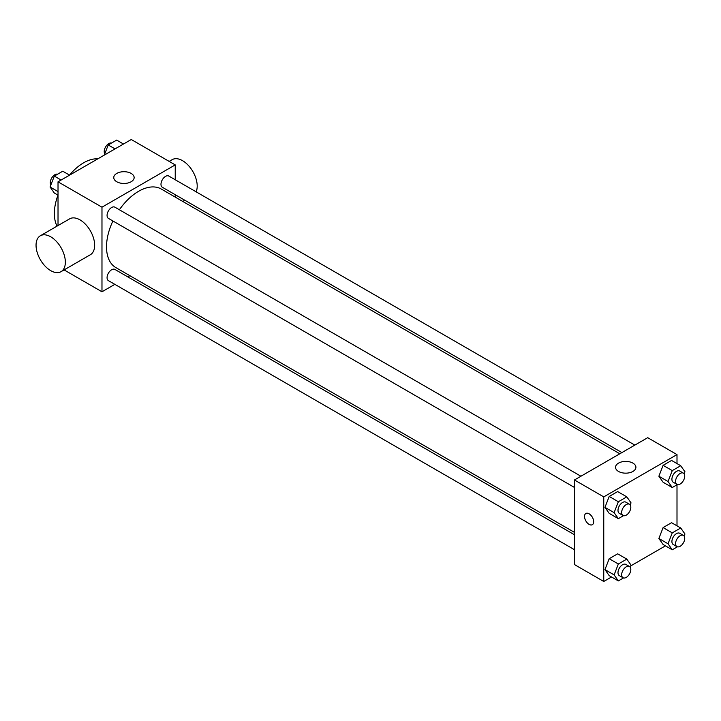 <?xml version="1.0" encoding="UTF-8"?>
<svg xmlns="http://www.w3.org/2000/svg" width="721" height="721" viewBox="0 0 721 721"><rect width="100%" height="100%" fill="white"/><g stroke="black" fill="none" stroke-linecap="round" stroke-linejoin="round"><path stroke-width="1.08" d="M57.04 226.124A41.439 23.928 -60 0 1 57.986 195.139M69.54 175.122A41.439 23.928 -60 0 1 97.849 158.827M58.022 225.565L58.022 181.818L131.276 139.523L175.23 164.902L175.23 179.754M114.837 284.353L101.976 291.78L64.097 269.906M129.852 275.683L127.788 276.873M112.909 220.977A45.378 26.199 120 0 0 106.519 246.861A45.378 26.199 120 0 0 115.919 267.635L574.448 532.368M619.826 453.779L161.288 189.046A45.378 26.199 120 0 0 119.389 209.766M175.23 194.706L175.23 197.094M101.976 291.78L101.976 207.188L175.23 164.902M634.841 445.109L168.795 176.041A6.471 3.74 120 0 0 163.811 177.772A6.471 3.74 120 0 0 160.981 184.288A6.471 3.74 120 0 0 162.324 187.253L621.89 452.581M574.448 534.748L114.882 269.42A6.471 3.74 120 0 0 109.898 271.159A6.471 3.74 120 0 0 107.069 277.675A6.471 3.74 120 0 0 108.411 280.64L574.448 549.699M574.448 487.45L108.411 218.382A6.471 3.74 -60 0 1 108.411 210.902A6.471 3.74 -60 0 1 114.882 207.17L580.928 476.239M101.976 207.188L58.022 181.818M116.748 181.746A10.184 5.876 180 0 1 113.765 177.591A10.184 5.876 180 0 1 123.949 171.706A10.184 5.876 180 0 1 134.142 177.591A10.184 5.876 180 0 1 127.851 183.017A10.184 5.876 180 0 1 116.748 181.746M40.34 235.767L69.64 218.851A20.72 11.96 60 0 1 85.61 224.402A20.72 11.96 60 0 1 94.649 245.257A20.72 11.96 60 0 1 90.359 254.738L61.06 271.655A20.72 11.96 60 0 1 40.34 259.695A20.72 11.96 60 0 1 40.34 235.767A20.72 11.96 60 0 1 56.31 241.319A20.72 11.96 60 0 1 65.35 262.174A20.72 11.96 60 0 1 61.06 271.655M196.121 191.813A20.72 11.96 -120 0 0 190.659 168.182A20.72 11.96 -120 0 0 172.193 159.647L169.165 161.396M611.534 576.98L603.756 581.477L574.448 564.561L574.448 479.97L647.701 437.683L677.001 454.6L677.001 463.585M665.447 545.851L630.74 565.895M663.104 482.25L658.877 476.23L663.104 465.333L671.566 460.449L663.104 465.333L658.877 476.23L663.104 482.25L672.26 487.531L668.034 481.52L672.26 470.615L680.723 465.73L684.95 471.75L684.139 473.841M609.191 575.628L604.964 569.608L609.191 558.712L617.654 553.827L609.191 558.712L604.964 569.608L609.191 575.628L618.348 580.91L614.121 574.898L618.348 563.993L626.81 559.108L631.037 565.129L630.226 567.22M677.001 484.791L677.001 525.843M603.756 581.477L603.756 496.886L677.001 454.6M663.104 544.499L658.877 538.488L663.104 527.583L671.566 522.698L663.104 527.583L658.877 538.488L663.104 544.499L672.26 549.79L668.034 543.769L672.26 532.873L680.723 527.988L684.95 534L684.139 536.1M609.191 513.37L604.964 507.359L609.191 496.454L617.654 491.569L609.191 496.454L604.964 507.359L609.191 513.37L618.348 518.66L614.121 512.64L618.348 501.744L626.81 496.859L631.037 502.879L630.226 504.97M603.756 496.886L574.448 479.97M618.528 471.444A10.184 5.876 180 0 1 615.545 467.289A10.184 5.876 180 0 1 625.729 461.404A10.184 5.876 180 0 1 635.913 467.289A10.184 5.876 180 0 1 629.622 472.715A10.184 5.876 180 0 1 618.528 471.444M593.68 521.734A6.471 3.74 60 0 1 592.338 524.699A6.471 3.74 60 0 1 585.867 520.959A6.471 3.74 60 0 1 585.867 513.487A6.471 3.74 60 0 1 590.85 515.218A6.471 3.74 60 0 1 593.68 521.734M592.347 524.699A6.471 3.74 60 0 1 585.867 520.959A6.471 3.74 60 0 1 585.867 513.487M623.494 515.686L618.348 518.66M629.478 504.267L625.819 502.149A6.471 3.74 120 0 0 620.826 503.889A6.471 3.74 120 0 0 617.996 510.405A6.471 3.74 120 0 0 619.339 513.37L623.007 515.479A6.471 3.74 120 0 0 629.478 511.739A6.471 3.74 120 0 0 629.478 504.267A6.471 3.74 120 0 0 624.485 505.998A6.471 3.74 120 0 0 621.664 512.514A6.471 3.74 120 0 0 623.007 515.479M614.121 512.64L604.964 507.359M618.348 501.744L609.191 496.454M626.81 496.859L617.654 491.569M677.407 484.566L672.26 487.531M683.391 473.138L679.732 471.029A6.471 3.74 120 0 0 674.739 472.76A6.471 3.74 120 0 0 671.909 479.276A6.471 3.74 120 0 0 673.252 482.241L676.92 484.35A6.471 3.74 120 0 0 683.391 480.619A6.471 3.74 120 0 0 683.391 473.138A6.471 3.74 120 0 0 678.398 474.878A6.471 3.74 120 0 0 675.577 481.394A6.471 3.74 120 0 0 676.92 484.35M668.034 481.52L658.877 476.23M672.26 470.615L663.104 465.333M680.723 465.73L671.566 460.449M623.494 577.945L618.348 580.91M629.478 566.517L625.819 564.408A6.471 3.74 120 0 0 620.826 566.138A6.471 3.74 120 0 0 617.996 572.654A6.471 3.74 120 0 0 619.339 575.619L623.007 577.737A6.471 3.74 120 0 0 629.478 573.997A6.471 3.74 120 0 0 629.478 566.517A6.471 3.74 120 0 0 624.485 568.256A6.471 3.74 120 0 0 621.664 574.772A6.471 3.74 120 0 0 623.007 577.737M614.121 574.898L604.964 569.608M618.348 563.993L609.191 558.712M626.81 559.108L617.654 553.827M677.407 546.815L672.26 549.79M683.391 535.397L679.732 533.279A6.471 3.74 120 0 0 674.739 535.018A6.471 3.74 120 0 0 671.909 541.534A6.471 3.74 120 0 0 673.252 544.49L676.92 546.608A6.471 3.74 120 0 0 683.391 542.868A6.471 3.74 120 0 0 683.391 535.397A6.471 3.74 120 0 0 678.398 537.127A6.471 3.74 120 0 0 675.577 543.643A6.471 3.74 120 0 0 676.92 546.608M668.034 543.769L658.877 538.488M672.26 532.873L663.104 527.583M680.723 527.988L671.566 522.698M58.022 195.157L54.309 193.012L50.082 187L54.309 176.095L62.763 171.21L69.576 175.149M58.022 191.588L50.082 187M61.123 180.034L54.309 176.095M57.626 174.185A6.471 3.74 120 0 0 52.831 176.456A6.471 3.74 120 0 0 50.299 182.638A6.471 3.74 120 0 0 50.894 184.9M104.293 155.105L108.222 144.966L116.685 140.09L123.489 144.02M115.036 148.905L108.222 144.966M111.539 143.055A6.471 3.74 120 0 0 106.744 145.327A6.471 3.74 120 0 0 104.212 151.518A6.471 3.74 120 0 0 104.806 153.78M182.719 201.42L184.783 200.222"/></g></svg>
